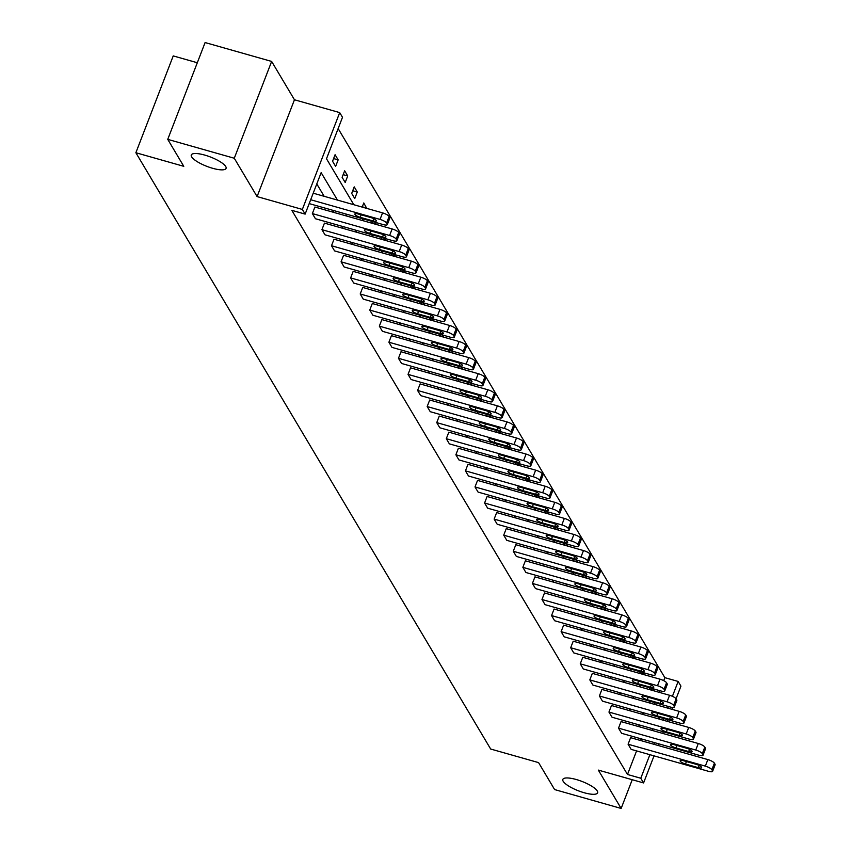 <?xml version="1.0" encoding="UTF-8"?>
<svg xmlns="http://www.w3.org/2000/svg" width="851" height="851" viewBox="0 0 851 851"><rect width="100%" height="100%" fill="white"/><g stroke="black" fill="none" stroke-linecap="round" stroke-linejoin="round"><path stroke-width="1.28" d="M576.287 779.527A18.637 5.01 21.1 0 1 597.604 792.834A18.637 5.01 21.1 0 1 584.137 792.728A18.637 5.01 21.1 0 1 562.83 779.42A18.637 5.01 21.1 0 1 576.287 779.527M204.761 155.095A18.637 5.01 21.1 0 1 226.068 168.402A18.637 5.01 21.1 0 1 212.612 168.285A18.637 5.01 21.1 0 1 191.294 154.978A18.637 5.01 21.1 0 1 204.761 155.095M654.036 755.869L643.579 782.941L598.338 770.102L621.145 808.45L554.607 789.568L538.577 762.613L490.665 749.029L135.873 152.733L183.784 166.317L167.743 139.362L205.102 42.55L271.639 61.432L234.28 158.243L257.098 196.592L302.35 209.431L339.709 112.609L342.496 117.3L326.497 158.775L353.835 204.729M167.743 139.362L234.28 158.243M621.145 808.45L632.229 779.718M257.098 196.592L294.457 99.769L271.639 61.432M294.457 99.769L339.709 112.609M663.695 680.63L664.844 677.662L338.145 128.575M664.844 677.662L678.151 681.438L680.938 686.129L676.066 698.745M197.315 62.74L173.232 55.911L135.873 152.733M703.032 755.241L705.553 748.699A5.819 1.564 21.1 0 0 705.447 748.114L704.83 747.082A5.819 1.564 21.1 0 0 698.288 743.508L621.049 721.595L618.517 728.137L695.756 750.05A5.819 1.564 -158.9 0 1 702.309 753.624L702.926 754.656A5.819 1.564 -158.9 0 1 703.032 755.241A5.819 1.564 -158.9 0 1 698.831 755.209L621.592 733.296L618.517 728.137M683.896 723.084L686.427 716.542A5.819 1.564 21.1 0 0 686.31 715.957L685.704 714.925A5.819 1.564 21.1 0 0 679.151 711.351L601.912 689.438L599.391 695.98L676.63 717.893A5.819 1.564 -158.9 0 1 683.172 721.467L683.789 722.499A5.819 1.564 -158.9 0 1 683.896 723.084A5.819 1.564 -158.9 0 1 679.694 723.052L602.455 701.139L599.391 695.98M664.769 690.927L667.29 684.385A5.819 1.564 21.1 0 0 667.173 683.8L666.567 682.768A5.819 1.564 21.1 0 0 660.014 679.194L582.775 657.28L580.254 663.823L657.493 685.736A5.819 1.564 -158.9 0 1 664.046 689.31L664.652 690.342A5.819 1.564 -158.9 0 1 664.769 690.927A5.819 1.564 -158.9 0 1 660.557 690.884L583.318 668.971L580.254 663.823M645.632 658.759L648.154 652.217A5.819 1.564 21.1 0 0 648.047 651.632L647.43 650.6A5.819 1.564 21.1 0 0 640.877 647.037L563.639 625.123L561.117 631.665L638.356 653.579A5.819 1.564 -158.9 0 1 644.909 657.142L645.515 658.174A5.819 1.564 -158.9 0 1 645.632 658.759A5.819 1.564 -158.9 0 1 641.42 658.727L564.181 636.814L561.117 631.665M626.496 626.602L629.017 620.06A5.819 1.564 21.1 0 0 628.91 619.475L628.293 618.443A5.819 1.564 21.1 0 0 621.741 614.869L544.502 592.956L541.981 599.498L619.22 621.411A5.819 1.564 -158.9 0 1 625.772 624.985L626.389 626.017A5.819 1.564 -158.9 0 1 626.496 626.602A5.819 1.564 -158.9 0 1 622.283 626.57L545.044 604.657L541.981 599.498M607.359 594.445L609.88 587.903A5.819 1.564 21.1 0 0 609.773 587.318L609.156 586.286A5.819 1.564 21.1 0 0 602.614 582.712L525.375 560.798L522.844 567.34L600.083 589.254A5.819 1.564 -158.9 0 1 606.635 592.828L607.252 593.86A5.819 1.564 -158.9 0 1 607.359 594.445A5.819 1.564 -158.9 0 1 603.157 594.413L525.918 572.5L522.844 567.34M588.222 562.288L590.754 555.746A5.819 1.564 21.1 0 0 590.637 555.16L590.03 554.129A5.819 1.564 21.1 0 0 583.478 550.554L506.239 528.641L503.718 535.183L580.956 557.097A5.819 1.564 -158.9 0 1 587.498 560.671L588.115 561.703A5.819 1.564 -158.9 0 1 588.222 562.288A5.819 1.564 -158.9 0 1 584.02 562.245L506.781 540.332L503.718 535.183M569.096 530.12L571.617 523.578A5.819 1.564 21.1 0 0 571.5 522.993L570.893 521.961A5.819 1.564 21.1 0 0 564.341 518.397L487.102 496.484L484.581 503.026L561.82 524.939A5.819 1.564 -158.9 0 1 568.372 528.503L568.979 529.535A5.819 1.564 -158.9 0 1 569.096 530.12A5.819 1.564 -158.9 0 1 564.883 530.088L487.644 508.175L484.581 503.026M549.959 497.963L552.48 491.421A5.819 1.564 21.1 0 0 552.373 490.836L551.756 489.804A5.819 1.564 21.1 0 0 545.204 486.229L467.965 464.316L465.444 470.858L542.683 492.772A5.819 1.564 -158.9 0 1 549.235 496.346L549.842 497.378A5.819 1.564 -158.9 0 1 549.959 497.963A5.819 1.564 -158.9 0 1 545.746 497.931L468.507 476.017L465.444 470.858M530.822 465.805L533.343 459.263A5.819 1.564 21.1 0 0 533.237 458.678L532.62 457.647A5.819 1.564 21.1 0 0 526.078 454.072L448.828 432.159L446.307 438.701L523.546 460.614A5.819 1.564 -158.9 0 1 530.099 464.189L530.716 465.22A5.819 1.564 -158.9 0 1 530.822 465.805A5.819 1.564 -158.9 0 1 526.609 465.774L449.371 443.86L446.307 438.701M511.685 433.648L514.206 427.106A5.819 1.564 21.1 0 0 514.1 426.521L513.483 425.489A5.819 1.564 21.1 0 0 506.941 421.915L429.702 400.002L427.17 406.544L504.409 428.457A5.819 1.564 -158.9 0 1 510.962 432.031L511.579 433.063A5.819 1.564 -158.9 0 1 511.685 433.648A5.819 1.564 -158.9 0 1 507.483 433.606L430.244 411.693L427.17 406.544M492.548 401.481L495.08 394.938A5.819 1.564 21.1 0 0 494.963 394.353L494.357 393.322A5.819 1.564 21.1 0 0 487.804 389.758L410.565 367.845L408.044 374.387L485.283 396.3A5.819 1.564 -158.9 0 1 491.825 399.864L492.442 400.895A5.819 1.564 -158.9 0 1 492.548 401.481A5.819 1.564 -158.9 0 1 488.346 401.449L411.107 379.535L408.044 374.387M473.422 369.323L475.943 362.781A5.819 1.564 21.1 0 0 475.837 362.196L475.22 361.164A5.819 1.564 21.1 0 0 468.667 357.59L391.428 335.677L388.907 342.219L466.146 364.132A5.819 1.564 -158.9 0 1 472.699 367.706L473.305 368.738A5.819 1.564 -158.9 0 1 473.422 369.323A5.819 1.564 -158.9 0 1 469.209 369.291L391.971 347.378L388.907 342.219M454.285 337.166L456.806 330.624A5.819 1.564 21.1 0 0 456.7 330.039L456.083 329.007A5.819 1.564 21.1 0 0 449.53 325.433L372.291 303.52L369.77 310.062L447.009 331.975A5.819 1.564 -158.9 0 1 453.562 335.549L454.168 336.581A5.819 1.564 -158.9 0 1 454.285 337.166A5.819 1.564 -158.9 0 1 450.073 337.134L372.834 315.221L369.77 310.062M435.148 305.009L437.669 298.467A5.819 1.564 21.1 0 0 437.563 297.882L436.946 296.85A5.819 1.564 21.1 0 0 430.404 293.276L353.165 271.363L350.633 277.905L427.872 299.818A5.819 1.564 -158.9 0 1 434.425 303.392L435.042 304.424A5.819 1.564 -158.9 0 1 435.148 305.009A5.819 1.564 -158.9 0 1 430.946 304.966L353.697 283.053L350.633 277.905M416.011 272.841L418.543 266.299A5.819 1.564 21.1 0 0 418.426 265.714L417.809 264.682A5.819 1.564 21.1 0 0 411.267 261.119L334.028 239.205L331.496 245.748L408.735 267.661A5.819 1.564 -158.9 0 1 415.288 271.224L415.905 272.256A5.819 1.564 -158.9 0 1 416.011 272.841A5.819 1.564 -158.9 0 1 411.81 272.809L334.571 250.896L331.496 245.748M396.874 240.684L399.406 234.142A5.819 1.564 21.1 0 0 399.289 233.557L398.683 232.525A5.819 1.564 21.1 0 0 392.13 228.951L314.891 207.038L312.37 213.58L389.609 235.493A5.819 1.564 -158.9 0 1 396.151 239.067L396.768 240.099A5.819 1.564 -158.9 0 1 396.874 240.684A5.819 1.564 -158.9 0 1 392.673 240.652L315.434 218.739L312.37 213.58M639.878 726.945L638.58 724.744M630.314 710.862L629.006 708.67M620.751 694.778L619.443 692.586M611.178 678.704L609.869 676.513M601.614 662.621L600.306 660.429M592.041 646.547L590.743 644.345M582.478 630.463L581.169 628.272M572.914 614.379L571.606 612.188M563.341 598.306L562.032 596.104M553.778 582.222L552.469 580.031M544.204 566.138L542.906 563.947M534.641 550.065L533.332 547.874M525.078 533.981L523.769 531.79M515.504 517.908L514.195 515.706M505.941 501.824L504.632 499.633M496.367 485.74L495.069 483.549M486.804 469.667L485.495 467.465M477.241 453.583L475.932 451.392M467.667 437.499L466.359 435.308M458.104 421.426L456.796 419.235M448.53 405.342L447.232 403.151M438.967 389.269L437.659 387.067M429.404 373.185L428.096 370.993M419.83 357.101L418.522 354.91M410.267 341.028L408.959 338.826M400.693 324.944L399.396 322.752M391.13 308.86L389.822 306.668M381.567 292.787L380.259 290.595M371.993 276.703L370.685 274.511M362.43 260.629L361.122 258.427M352.857 244.545L351.559 242.354M343.293 228.462L341.985 226.27M333.73 212.388L332.422 210.186M324.157 196.304L316.785 183.922M337.464 200.081L321.146 172.647L305.137 214.112L291.829 210.346L627.485 774.474L636.58 750.912M640.59 740.508L641.228 738.87M406.448 256.768L408.969 250.226A5.819 1.564 21.1 0 0 408.863 249.641L408.246 248.609A5.819 1.564 21.1 0 0 401.693 245.035L324.454 223.122L321.933 229.664L399.172 251.577A5.819 1.564 -158.9 0 1 405.725 255.151L406.331 256.183A5.819 1.564 -158.9 0 1 406.448 256.768A5.819 1.564 -158.9 0 1 402.236 256.736L324.997 234.812L321.933 229.664M425.585 288.925L428.106 282.383A5.819 1.564 21.1 0 0 428 281.798L427.383 280.766A5.819 1.564 21.1 0 0 420.83 277.192L343.591 255.279L341.07 261.821L418.309 283.734A5.819 1.564 -158.9 0 1 424.862 287.308L425.468 288.34A5.819 1.564 -158.9 0 1 425.585 288.925A5.819 1.564 -158.9 0 1 421.373 288.893L344.134 266.98L341.07 261.821M444.711 321.082L447.243 314.54A5.819 1.564 21.1 0 0 447.126 313.955L446.52 312.923A5.819 1.564 21.1 0 0 439.967 309.36L362.728 287.436L360.207 293.978L437.446 315.902A5.819 1.564 -158.9 0 1 443.988 319.465L444.605 320.497A5.819 1.564 -158.9 0 1 444.711 321.082A5.819 1.564 -158.9 0 1 440.51 321.05L363.271 299.137L360.207 293.978M463.848 353.25L466.369 346.708A5.819 1.564 21.1 0 0 466.263 346.112L465.646 345.091A5.819 1.564 21.1 0 0 459.104 341.517L381.865 319.604L379.333 326.146L456.572 348.059A5.819 1.564 -158.9 0 1 463.125 351.633L463.742 352.654A5.819 1.564 -158.9 0 1 463.848 353.25A5.819 1.564 -158.9 0 1 459.646 353.208L382.407 331.294L379.333 326.146M482.985 385.407L485.506 378.865A5.819 1.564 21.1 0 0 485.4 378.28L484.783 377.248A5.819 1.564 21.1 0 0 478.241 373.674L400.991 351.761L398.47 358.303L475.709 380.216A5.819 1.564 -158.9 0 1 482.262 383.79L482.879 384.822A5.819 1.564 -158.9 0 1 482.985 385.407A5.819 1.564 -158.9 0 1 478.783 385.375L401.534 363.451L398.47 358.303M502.122 417.564L504.643 411.022A5.819 1.564 21.1 0 0 504.537 410.437L503.92 409.405A5.819 1.564 21.1 0 0 497.367 405.831L420.128 383.918L417.607 390.46L494.846 412.373A5.819 1.564 -158.9 0 1 501.399 415.948L502.005 416.979A5.819 1.564 -158.9 0 1 502.122 417.564A5.819 1.564 -158.9 0 1 497.909 417.533L420.671 395.619L417.607 390.46M521.259 449.722L523.78 443.18A5.819 1.564 21.1 0 0 523.673 442.594L523.057 441.563A5.819 1.564 21.1 0 0 516.504 437.999L439.265 416.075L436.744 422.617L513.983 444.541A5.819 1.564 -158.9 0 1 520.535 448.105L521.142 449.137A5.819 1.564 -158.9 0 1 521.259 449.722A5.819 1.564 -158.9 0 1 517.046 449.69L439.807 427.776L436.744 422.617M540.385 481.889L542.917 475.347A5.819 1.564 21.1 0 0 542.8 474.752L542.193 473.73A5.819 1.564 21.1 0 0 535.641 470.156L458.402 448.243L455.881 454.785L533.12 476.698A5.819 1.564 -158.9 0 1 539.662 480.272L540.279 481.294A5.819 1.564 -158.9 0 1 540.385 481.889A5.819 1.564 -158.9 0 1 536.183 481.847L458.944 459.934L455.881 454.785M559.522 514.047L562.043 507.504A5.819 1.564 21.1 0 0 561.937 506.919L561.32 505.888A5.819 1.564 21.1 0 0 554.778 502.313L477.539 480.4L475.007 486.942L552.246 508.855A5.819 1.564 -158.9 0 1 558.799 512.43L559.415 513.461A5.819 1.564 -158.9 0 1 559.522 514.047A5.819 1.564 -158.9 0 1 555.32 514.004L478.081 492.091L475.007 486.942M578.659 546.204L581.18 539.662A5.819 1.564 21.1 0 0 581.073 539.077L580.456 538.045A5.819 1.564 21.1 0 0 573.914 534.471L496.665 512.557L494.144 519.099L571.383 541.013A5.819 1.564 -158.9 0 1 577.935 544.587L578.552 545.619A5.819 1.564 -158.9 0 1 578.659 546.204A5.819 1.564 -158.9 0 1 574.446 546.172L497.207 524.259L494.144 519.099M597.796 578.361L600.317 571.819A5.819 1.564 21.1 0 0 600.21 571.234L599.593 570.202A5.819 1.564 21.1 0 0 593.041 566.638L515.802 544.714L513.281 551.257L590.52 573.17A5.819 1.564 -158.9 0 1 597.072 576.744L597.679 577.776A5.819 1.564 -158.9 0 1 597.796 578.361A5.819 1.564 -158.9 0 1 593.583 578.329L516.344 556.416L513.281 551.257M616.932 610.529L619.454 603.987A5.819 1.564 21.1 0 0 619.337 603.391L618.73 602.37A5.819 1.564 21.1 0 0 612.177 598.796L534.939 576.882L532.418 583.424L609.656 605.338A5.819 1.564 -158.9 0 1 616.209 608.912L616.815 609.933A5.819 1.564 -158.9 0 1 616.932 610.529A5.819 1.564 -158.9 0 1 612.72 610.486L535.481 588.573L532.418 583.424M636.059 642.686L638.59 636.144A5.819 1.564 21.1 0 0 638.473 635.559L637.867 634.527A5.819 1.564 21.1 0 0 631.314 630.953L554.075 609.039L551.554 615.581L628.793 637.495A5.819 1.564 -158.9 0 1 635.335 641.069L635.952 642.101A5.819 1.564 -158.9 0 1 636.059 642.686A5.819 1.564 -158.9 0 1 631.857 642.643L554.618 620.73L551.554 615.581M655.196 674.843L657.717 668.301A5.819 1.564 21.1 0 0 657.61 667.716L656.993 666.684A5.819 1.564 21.1 0 0 650.451 663.11L573.212 641.197L570.681 647.739L647.919 669.652A5.819 1.564 -158.9 0 1 654.472 673.226L655.089 674.258A5.819 1.564 -158.9 0 1 655.196 674.843A5.819 1.564 -158.9 0 1 650.994 674.811L573.755 652.898L570.681 647.739M674.332 707L676.853 700.458A5.819 1.564 21.1 0 0 676.747 699.873L676.13 698.841A5.819 1.564 21.1 0 0 669.577 695.278L592.339 673.354L589.817 679.896L667.056 701.809A5.819 1.564 -158.9 0 1 673.609 705.383L674.226 706.415A5.819 1.564 -158.9 0 1 674.332 707A5.819 1.564 -158.9 0 1 670.12 706.968L592.881 685.055L589.817 679.896M693.469 739.168L695.99 732.626A5.819 1.564 21.1 0 0 695.884 732.03L695.267 731.009A5.819 1.564 21.1 0 0 688.714 727.435L611.475 705.522L608.954 712.064L686.193 733.977A5.819 1.564 -158.9 0 1 692.746 737.54L693.352 738.572A5.819 1.564 -158.9 0 1 693.469 739.168A5.819 1.564 -158.9 0 1 689.257 739.125L612.018 717.212L608.954 712.064M712.606 771.325L715.127 764.783A5.819 1.564 21.1 0 0 715.01 764.198L714.404 763.166A5.819 1.564 21.1 0 0 707.851 759.592L630.612 737.679L628.091 744.221L705.33 766.134A5.819 1.564 -158.9 0 1 711.872 769.708L712.489 770.74A5.819 1.564 -158.9 0 1 712.606 771.325A5.819 1.564 -158.9 0 1 708.394 771.283L631.155 749.369L628.091 744.221M305.137 214.112L302.35 209.431M643.579 782.941L640.792 778.25L649.887 754.688M627.485 774.474L640.792 778.25M653.185 730.722L651.887 728.52M643.622 714.638L642.314 712.447M634.059 698.554L632.75 696.363M624.485 682.481L623.177 680.279M614.922 666.397L613.614 664.205M605.348 650.324L604.05 648.122M595.785 634.24L594.477 632.048M586.222 618.156L584.914 615.964M576.648 602.082L575.34 599.881M567.085 585.999L565.777 583.807M557.511 569.915L556.214 567.723M547.948 553.841L546.64 551.639M538.385 537.758L537.077 535.566M528.811 521.684L527.503 519.482M519.248 505.6L517.94 503.409M509.675 489.516L508.377 487.325M500.111 473.443L498.803 471.241M490.548 457.359L489.24 455.168M480.975 441.275L479.666 439.084M471.411 425.202L470.103 423.011M461.838 409.118L460.54 406.927M452.275 393.045L450.966 390.843M442.711 376.961L441.403 374.77M433.138 360.877L431.829 358.686M423.575 344.804L422.266 342.602M414.001 328.72L412.703 326.529M404.438 312.636L403.129 310.445M394.875 296.563L393.566 294.372M385.301 280.479L384.003 278.288M375.738 264.406L374.429 262.204M366.164 248.322L364.866 246.13M356.601 232.238L355.293 230.047M347.038 216.165L345.729 213.963M653.898 744.285L654.536 742.636M672.715 707.458L671.992 709.319M667.971 719.723L667.344 721.371M663.323 731.775L662.695 733.413M658.685 743.817L658.046 745.465M663.195 720.191L663.833 718.552M667.844 708.149L668.482 706.5M672.418 696.309L678.151 681.438M362.09 218.611L363.398 220.803M371.664 234.695L372.972 236.886M381.227 250.768L382.535 252.96M390.8 266.852L392.098 269.044M400.364 282.926L401.672 285.128M409.927 299.009L411.235 301.201M419.5 315.093L420.809 317.285M429.064 331.167L430.372 333.369M438.637 347.251L439.935 349.442M448.2 363.334L449.509 365.526M457.764 379.408L459.072 381.599M467.337 395.492L468.635 397.683M476.9 411.565L478.209 413.767M486.474 427.649L487.772 429.84M496.037 443.733L497.346 445.924M505.6 459.806L506.909 462.008M515.174 475.89L516.472 478.081M524.737 491.963L526.046 494.165M534.311 508.047L535.609 510.238M543.874 524.131L545.183 526.322M553.437 540.204L554.746 542.406M563.011 556.288L564.309 558.479M572.574 572.372L573.882 574.563M582.148 588.445L583.446 590.637M591.711 604.529L593.019 606.72M601.274 620.602L602.582 622.804M610.848 636.686L612.146 638.878M620.411 652.77L621.719 654.962M629.985 668.843L631.282 671.045M639.548 684.927L640.856 687.119M649.111 701.011L650.419 703.203M658.685 717.085L659.982 719.276M654.536 704.373L655.174 702.724M659.185 692.32L659.823 690.682M649.207 689.491L649.845 687.853M652.791 688.682L653.759 690.789M639.644 673.407L640.271 671.769M643.228 672.609L644.196 674.705M630.07 657.334L630.708 655.685M633.655 656.525L634.623 658.621M620.507 641.25L621.134 639.612M624.091 640.441L625.059 642.548M610.933 625.177L611.571 623.528M614.528 624.368L615.496 626.464M601.37 609.093L602.008 607.444M604.955 608.284L605.923 610.38M591.807 593.009L592.434 591.371M595.392 592.211L596.36 594.306M582.233 576.935L582.871 575.287M585.818 576.127L586.796 578.223M572.67 560.852L573.297 559.213M576.255 560.043L577.223 562.149M563.096 544.768L563.734 543.129M566.692 543.97L567.66 546.065M553.533 528.694L554.171 527.046M557.118 527.886L558.086 529.982M543.97 512.61L544.597 510.972M547.555 511.802L548.523 513.908M534.396 496.537L535.034 494.888M537.981 495.729L538.96 497.824M524.833 480.453L525.461 478.805M528.418 479.645L529.386 481.74M515.259 464.369L515.897 462.731M518.855 463.572L519.823 465.667M505.696 448.296L506.334 446.647M509.281 447.488L510.249 449.583M496.133 432.212L496.761 430.574M499.718 431.404L500.686 433.51M486.559 416.128L487.197 414.49M490.144 415.331L491.123 417.426M476.996 400.055L477.624 398.406M480.581 399.247L481.549 401.342M467.422 383.971L468.061 382.333M471.018 383.163L471.986 385.269M457.859 367.898L458.498 366.249M461.444 367.089L462.412 369.185M448.296 351.814L448.924 350.165M451.881 351.006L452.849 353.101M438.722 335.73L439.361 334.092M442.318 334.932L443.286 337.028M429.159 319.657L429.787 318.008M432.744 318.848L433.712 320.944M419.586 303.573L420.224 301.935M423.181 302.765L424.149 304.871M410.022 287.489L410.661 285.851M413.607 286.691L414.575 288.787M400.459 271.416L401.087 269.767M404.044 270.607L405.012 272.703M390.886 255.332L391.524 253.694M394.481 254.523L395.449 256.63M381.322 239.259L381.95 237.61M384.907 238.45L385.875 240.546M371.749 223.175L372.387 221.526M375.344 222.366L376.312 224.462M362.186 207.091L363.781 202.953L366.738 208.389M354.761 198.56L351.697 193.411L354.218 186.869L357.282 192.018L354.761 198.56M345.198 182.486L342.123 177.327L344.655 170.785L347.719 175.944L345.198 182.486M335.624 166.402L332.56 161.254L335.081 154.712L338.155 159.86L335.624 166.402M333.592 158.573L338.155 159.86M343.166 174.646L347.719 175.944M352.729 190.73L357.282 192.018M362.292 206.804L366.855 208.101M371.866 222.888L376.419 224.185M381.429 238.971L385.992 240.259M391.003 255.045L395.555 256.342M400.566 271.129L405.119 272.426M410.129 287.212L414.692 288.5M419.703 303.286L424.255 304.584M429.266 319.37L433.829 320.657M438.839 335.443L443.392 336.741M448.403 351.527L452.955 352.825M457.966 367.611L462.529 368.898M467.539 383.684L472.092 384.982M477.103 399.768L481.666 401.055M486.676 415.852L491.229 417.139M496.239 431.925L500.792 433.223M505.802 448.009L510.366 449.296M515.376 464.082L519.929 465.38M524.939 480.166L529.492 481.464M534.513 496.25L539.066 497.537M544.076 512.323L548.629 513.621M553.639 528.407L558.203 529.694M563.213 544.491L567.766 545.778M572.776 560.564L577.329 561.862M582.35 576.648L586.903 577.935M591.913 592.721L596.466 594.019M601.476 608.805L606.04 610.103M611.05 624.889L615.603 626.176M620.613 640.963L625.166 642.26M630.187 657.046L634.74 658.334M639.75 673.13L644.303 674.418M649.313 689.204L653.876 690.501M310.689 199.74L380.035 219.42A5.819 1.564 -158.9 0 1 386.588 222.994L387.205 224.015A5.819 1.564 -158.9 0 1 387.311 224.611A5.819 1.564 -158.9 0 1 383.11 224.568L309.2 203.602M387.311 224.611L389.832 218.069A5.819 1.564 21.1 0 0 389.726 217.473L389.109 216.452A5.819 1.564 21.1 0 0 382.567 212.878L313.211 193.198M371.004 217.622A4.659 1.255 21.1 0 1 376.333 220.952A4.659 1.255 21.1 0 1 372.972 220.93L360.196 217.303A4.659 1.255 21.1 0 1 354.867 213.973A4.659 1.255 21.1 0 1 358.228 214.005L371.004 217.622M380.578 233.706A4.659 1.255 21.1 0 1 385.907 237.035A4.659 1.255 21.1 0 1 382.535 237.004L369.76 233.376A4.659 1.255 21.1 0 1 364.43 230.057A4.659 1.255 21.1 0 1 367.802 230.078L380.578 233.706M390.141 249.79A4.659 1.255 21.1 0 1 395.47 253.109A4.659 1.255 21.1 0 1 392.109 253.087L379.333 249.46A4.659 1.255 21.1 0 1 374.004 246.13A4.659 1.255 21.1 0 1 377.365 246.162L390.141 249.79M399.715 265.863A4.659 1.255 21.1 0 1 405.033 269.193A4.659 1.255 21.1 0 1 401.672 269.161L388.896 265.544A4.659 1.255 21.1 0 1 383.567 262.214A4.659 1.255 21.1 0 1 386.939 262.246L399.715 265.863M409.278 281.947A4.659 1.255 21.1 0 1 414.607 285.276A4.659 1.255 21.1 0 1 411.235 285.245L398.459 281.617A4.659 1.255 21.1 0 1 393.141 278.298A4.659 1.255 21.1 0 1 396.502 278.32L409.278 281.947M418.841 298.031A4.659 1.255 21.1 0 1 424.17 301.35A4.659 1.255 21.1 0 1 420.809 301.328L408.033 297.701A4.659 1.255 21.1 0 1 402.704 294.372A4.659 1.255 21.1 0 1 406.065 294.403L418.841 298.031M428.415 314.104A4.659 1.255 21.1 0 1 433.744 317.434A4.659 1.255 21.1 0 1 430.372 317.402L417.596 313.785A4.659 1.255 21.1 0 1 412.267 310.455A4.659 1.255 21.1 0 1 415.639 310.477L428.415 314.104M437.978 330.188A4.659 1.255 21.1 0 1 443.307 333.518A4.659 1.255 21.1 0 1 439.946 333.486L427.17 329.858A4.659 1.255 21.1 0 1 421.841 326.529A4.659 1.255 21.1 0 1 425.202 326.561L437.978 330.188M447.552 346.261A4.659 1.255 21.1 0 1 452.87 349.591A4.659 1.255 21.1 0 1 449.509 349.559L436.733 345.942A4.659 1.255 21.1 0 1 431.404 342.613A4.659 1.255 21.1 0 1 434.776 342.645L447.552 346.261M457.115 362.345A4.659 1.255 21.1 0 1 462.444 365.675A4.659 1.255 21.1 0 1 459.072 365.643L446.296 362.015A4.659 1.255 21.1 0 1 440.978 358.696A4.659 1.255 21.1 0 1 444.339 358.718L457.115 362.345M466.678 378.429A4.659 1.255 21.1 0 1 472.007 381.748A4.659 1.255 21.1 0 1 468.646 381.727L455.87 378.099A4.659 1.255 21.1 0 1 450.541 374.77A4.659 1.255 21.1 0 1 453.902 374.802L466.678 378.429M476.252 394.502A4.659 1.255 21.1 0 1 481.581 397.832A4.659 1.255 21.1 0 1 478.209 397.8L465.433 394.183A4.659 1.255 21.1 0 1 460.104 390.854A4.659 1.255 21.1 0 1 463.476 390.886L476.252 394.502M485.815 410.586A4.659 1.255 21.1 0 1 491.144 413.916A4.659 1.255 21.1 0 1 487.783 413.884L475.007 410.256A4.659 1.255 21.1 0 1 469.678 406.938A4.659 1.255 21.1 0 1 473.039 406.959L485.815 410.586M495.388 426.67A4.659 1.255 21.1 0 1 500.707 429.989A4.659 1.255 21.1 0 1 497.346 429.968L484.57 426.34A4.659 1.255 21.1 0 1 479.241 423.011A4.659 1.255 21.1 0 1 482.613 423.043L495.388 426.67M504.951 442.743A4.659 1.255 21.1 0 1 510.281 446.073A4.659 1.255 21.1 0 1 506.909 446.041L494.133 442.414A4.659 1.255 21.1 0 1 488.814 439.095A4.659 1.255 21.1 0 1 492.176 439.116L504.951 442.743M514.515 458.827A4.659 1.255 21.1 0 1 519.844 462.146A4.659 1.255 21.1 0 1 516.483 462.125L503.707 458.498A4.659 1.255 21.1 0 1 498.378 455.168A4.659 1.255 21.1 0 1 501.739 455.2L514.515 458.827M524.088 474.901A4.659 1.255 21.1 0 1 529.418 478.23A4.659 1.255 21.1 0 1 526.046 478.198L513.27 474.581A4.659 1.255 21.1 0 1 507.941 471.252A4.659 1.255 21.1 0 1 511.313 471.284L524.088 474.901M533.651 490.984A4.659 1.255 21.1 0 1 538.981 494.314A4.659 1.255 21.1 0 1 535.619 494.282L522.844 490.655A4.659 1.255 21.1 0 1 517.514 487.336A4.659 1.255 21.1 0 1 520.876 487.357L533.651 490.984M543.225 507.068A4.659 1.255 21.1 0 1 548.544 510.387A4.659 1.255 21.1 0 1 545.183 510.366L532.407 506.739A4.659 1.255 21.1 0 1 527.077 503.409A4.659 1.255 21.1 0 1 530.45 503.441L543.225 507.068M552.788 523.142A4.659 1.255 21.1 0 1 558.118 526.471A4.659 1.255 21.1 0 1 554.746 526.439L541.97 522.822A4.659 1.255 21.1 0 1 536.651 519.493A4.659 1.255 21.1 0 1 540.013 519.525L552.788 523.142M562.351 539.226A4.659 1.255 21.1 0 1 567.681 542.555A4.659 1.255 21.1 0 1 564.319 542.523L551.544 538.896A4.659 1.255 21.1 0 1 546.214 535.577A4.659 1.255 21.1 0 1 549.576 535.598L562.351 539.226M571.925 555.309A4.659 1.255 21.1 0 1 577.255 558.628A4.659 1.255 21.1 0 1 573.882 558.607L561.107 554.98A4.659 1.255 21.1 0 1 555.777 551.65A4.659 1.255 21.1 0 1 559.15 551.682L571.925 555.309M581.488 571.383A4.659 1.255 21.1 0 1 586.818 574.712A4.659 1.255 21.1 0 1 583.456 574.68L570.681 571.053A4.659 1.255 21.1 0 1 565.351 567.734A4.659 1.255 21.1 0 1 568.713 567.755L581.488 571.383M591.062 587.467A4.659 1.255 21.1 0 1 596.381 590.785A4.659 1.255 21.1 0 1 593.019 590.764L580.244 587.137A4.659 1.255 21.1 0 1 574.914 583.807A4.659 1.255 21.1 0 1 578.286 583.839L591.062 587.467M600.625 603.54A4.659 1.255 21.1 0 1 605.955 606.869A4.659 1.255 21.1 0 1 602.582 606.837L589.807 603.221A4.659 1.255 21.1 0 1 584.488 599.891A4.659 1.255 21.1 0 1 587.85 599.923L600.625 603.54M610.188 619.624A4.659 1.255 21.1 0 1 615.518 622.953A4.659 1.255 21.1 0 1 612.156 622.921L599.381 619.294A4.659 1.255 21.1 0 1 594.051 615.975A4.659 1.255 21.1 0 1 597.413 615.996L610.188 619.624M619.762 635.708A4.659 1.255 21.1 0 1 625.091 639.027A4.659 1.255 21.1 0 1 621.719 639.005L608.944 635.378A4.659 1.255 21.1 0 1 603.614 632.048A4.659 1.255 21.1 0 1 606.986 632.08L619.762 635.708M629.325 651.781A4.659 1.255 21.1 0 1 634.655 655.11A4.659 1.255 21.1 0 1 631.293 655.079L618.517 651.462A4.659 1.255 21.1 0 1 613.188 648.132A4.659 1.255 21.1 0 1 616.549 648.164L629.325 651.781M638.899 667.865A4.659 1.255 21.1 0 1 644.218 671.194A4.659 1.255 21.1 0 1 640.856 671.162L628.081 667.535A4.659 1.255 21.1 0 1 622.751 664.205A4.659 1.255 21.1 0 1 626.123 664.237L638.899 667.865M648.462 683.949A4.659 1.255 21.1 0 1 653.791 687.268A4.659 1.255 21.1 0 1 650.419 687.246L637.644 683.619A4.659 1.255 21.1 0 1 632.325 680.289A4.659 1.255 21.1 0 1 635.686 680.321L648.462 683.949M658.025 700.022A4.659 1.255 21.1 0 1 663.355 703.351A4.659 1.255 21.1 0 1 659.993 703.32L647.217 699.692A4.659 1.255 21.1 0 1 641.888 696.373A4.659 1.255 21.1 0 1 645.249 696.395L658.025 700.022M667.599 716.106A4.659 1.255 21.1 0 1 672.928 719.425A4.659 1.255 21.1 0 1 669.556 719.403L656.781 715.776A4.659 1.255 21.1 0 1 651.451 712.447A4.659 1.255 21.1 0 1 654.823 712.478L667.599 716.106M677.162 732.179A4.659 1.255 21.1 0 1 682.491 735.509A4.659 1.255 21.1 0 1 679.13 735.477L666.354 731.86A4.659 1.255 21.1 0 1 661.025 728.53A4.659 1.255 21.1 0 1 664.386 728.562L677.162 732.179M686.736 748.263A4.659 1.255 21.1 0 1 692.054 751.593A4.659 1.255 21.1 0 1 688.693 751.561L675.917 747.933A4.659 1.255 21.1 0 1 670.588 744.614A4.659 1.255 21.1 0 1 673.96 744.636L686.736 748.263M696.299 764.347A4.659 1.255 21.1 0 1 701.628 767.666A4.659 1.255 21.1 0 1 698.256 767.645L685.481 764.017A4.659 1.255 21.1 0 1 680.162 760.688A4.659 1.255 21.1 0 1 683.523 760.72L696.299 764.347M382.567 212.878L380.035 219.42M389.109 216.452L386.588 222.994M389.726 217.473L387.205 224.015M372.972 220.93L373.823 218.718M360.196 217.303L361.154 214.824M392.13 228.951L389.609 235.493M398.683 232.525L396.151 239.067M399.289 233.557L396.768 240.099M382.535 237.004L383.397 234.791M369.76 233.376L370.717 230.908M401.693 245.035L399.172 251.577M408.246 248.609L405.725 255.151M408.863 249.641L406.331 256.183M392.109 253.087L392.96 250.875M379.333 249.46L380.28 246.992M411.267 261.119L408.735 267.661M417.809 264.682L415.288 271.224M418.426 265.714L415.905 272.256M401.672 269.161L402.523 266.948M388.896 265.544L389.854 263.065M420.83 277.192L418.309 283.734M427.383 280.766L424.862 287.308M428 281.798L425.468 288.34M411.235 285.245L412.097 283.032M398.459 281.617L399.417 279.149M430.404 293.276L427.872 299.818M436.946 296.85L434.425 303.392M437.563 297.882L435.042 304.424M420.809 301.328L421.66 299.116M408.033 297.701L408.991 295.233M439.967 309.36L437.446 315.902M446.52 312.923L443.988 319.465M447.126 313.955L444.605 320.497M430.372 317.402L431.234 315.189M417.596 313.785L418.554 311.306M449.53 325.433L447.009 331.975M456.083 329.007L453.562 335.549M456.7 330.039L454.168 336.581M439.946 333.486L440.797 331.273M427.17 329.858L428.117 327.39M459.104 341.517L456.572 348.059M465.646 345.091L463.125 351.633M466.263 346.112L463.742 352.654M449.509 349.559L450.36 347.357M436.733 345.942L437.691 343.464M468.667 357.59L466.146 364.132M475.22 361.164L472.699 367.706M475.837 362.196L473.305 368.738M459.072 365.643L459.934 363.43M446.296 362.015L447.254 359.548M478.241 373.674L475.709 380.216M484.783 377.248L482.262 383.79M485.4 378.28L482.879 384.822M468.646 381.727L469.497 379.514M455.87 378.099L456.827 375.631M487.804 389.758L485.283 396.3M494.357 393.322L491.825 399.864M494.963 394.353L492.442 400.895M478.209 397.8L479.07 395.587M465.433 394.183L466.391 391.705M497.367 405.831L494.846 412.373M503.92 409.405L501.399 415.948M504.537 410.437L502.005 416.979M487.783 413.884L488.634 411.671M475.007 410.256L475.954 407.789M506.941 421.915L504.409 428.457M513.483 425.489L510.962 432.031M514.1 426.521L511.579 433.063M497.346 429.968L498.197 427.755M484.57 426.34L485.527 423.872M516.504 437.999L513.983 444.541M523.057 441.563L520.535 448.105M523.673 442.594L521.142 449.137M506.909 446.041L507.77 443.828M494.133 442.414L495.091 439.946M526.078 454.072L523.546 460.614M532.62 457.647L530.099 464.189M533.237 458.678L530.716 465.22M516.483 462.125L517.334 459.912M503.707 458.498L504.654 456.03M535.641 470.156L533.12 476.698M542.193 473.73L539.662 480.272M542.8 474.752L540.279 481.294M526.046 478.198L526.897 475.996M513.27 474.581L514.227 472.103M545.204 486.229L542.683 492.772M551.756 489.804L549.235 496.346M552.373 490.836L549.842 497.378M535.619 494.282L536.47 492.069M522.844 490.655L523.79 488.187M554.778 502.313L552.246 508.855M561.32 505.888L558.799 512.43M561.937 506.919L559.415 513.461M545.183 510.366L546.034 508.153M532.407 506.739L533.364 504.271M564.341 518.397L561.82 524.939M570.893 521.961L568.372 528.503M571.5 522.993L568.979 529.535M554.746 526.439L555.607 524.227M541.97 522.822L542.927 520.344M573.914 534.471L571.383 541.013M580.456 538.045L577.935 544.587M581.073 539.077L578.552 545.619M564.319 542.523L565.17 540.311M551.544 538.896L552.49 536.428M583.478 550.554L580.956 557.097M590.03 554.129L587.498 560.671M590.637 555.16L588.115 561.703M573.882 558.607L574.733 556.394M561.107 554.98L562.064 552.512M593.041 566.638L590.52 573.17M599.593 570.202L597.072 576.744M600.21 571.234L597.679 577.776M583.456 574.68L584.307 572.468M570.681 571.053L571.627 568.585M602.614 582.712L600.083 589.254M609.156 586.286L606.635 592.828M609.773 587.318L607.252 593.86M593.019 590.764L593.87 588.552M580.244 587.137L581.201 584.669M612.177 598.796L609.656 605.338M618.73 602.37L616.209 608.912M619.337 603.391L616.815 609.933M602.582 606.837L603.444 604.635M589.807 603.221L590.764 600.742M621.741 614.869L619.22 621.411M628.293 618.443L625.772 624.985M628.91 619.475L626.389 626.017M612.156 622.921L613.007 620.709M599.381 619.294L600.327 616.826M631.314 630.953L628.793 637.495M637.867 634.527L635.335 641.069M638.473 635.559L635.952 642.101M621.719 639.005L622.57 636.793M608.944 635.378L609.901 632.91M640.877 647.037L638.356 653.579M647.43 650.6L644.909 657.142M648.047 651.632L645.515 658.174M631.293 655.079L632.144 652.866M618.517 651.462L619.464 648.983M650.451 663.11L647.919 669.652M656.993 666.684L654.472 673.226M657.61 667.716L655.089 674.258M640.856 671.162L641.707 668.95M628.081 667.535L629.038 665.067M660.014 679.194L657.493 685.736M666.567 682.768L664.046 689.31M667.173 683.8L664.652 690.342M650.419 687.246L651.281 685.034M637.644 683.619L638.601 681.151M669.577 695.278L667.056 701.809M676.13 698.841L673.609 705.383M676.747 699.873L674.226 706.415M659.993 703.32L660.844 701.107M647.217 699.692L648.164 697.224M679.151 711.351L676.63 717.893M685.704 714.925L683.172 721.467M686.31 715.957L683.789 722.499M669.556 719.403L670.407 717.191M656.781 715.776L657.738 713.308M688.714 727.435L686.193 733.977M695.267 731.009L692.746 737.54M695.884 732.03L693.352 738.572M679.13 735.477L679.981 733.275M666.354 731.86L667.301 729.381M698.288 743.508L695.756 750.05M704.83 747.082L702.309 753.624M705.447 748.114L702.926 754.656M688.693 751.561L689.544 749.348M675.917 747.933L676.875 745.465M707.851 759.592L705.33 766.134M714.404 763.166L711.872 769.708M715.01 764.198L712.489 770.74M698.256 767.645L699.118 765.432M685.481 764.017L686.438 761.549"/></g></svg>
